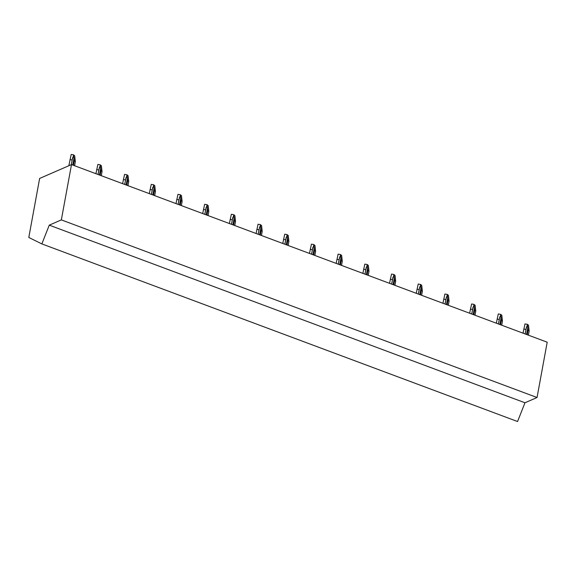 <?xml version="1.0" encoding="UTF-8"?>
<svg xmlns="http://www.w3.org/2000/svg" width="576" height="576" viewBox="0 0 576 576"><rect width="100%" height="100%" fill="white"/><g stroke="black" fill="none" stroke-linecap="round" stroke-linejoin="round"><path stroke-width="0.86" d="M61.344 219.895L49.27 225.151L41.861 243.914L28.8 237.463L39.629 178.452L71.496 164.578L61.344 219.895L537.048 397.512L524.974 402.768L517.565 421.531L41.861 243.914M49.27 225.151L524.974 402.768M71.496 164.578L547.2 342.194L537.048 397.512M68.846 165.73L71.172 154.469L73.548 154.865L74.7 155.786L75.341 161.611L74.282 160.769L73.548 154.865M73.548 155.398L72.144 159.97L69.97 159.61M74.585 165.73L75.341 161.611M73.447 165.305L74.282 160.769M71.28 164.671L72.144 159.97M95.911 173.693L97.87 164.441L100.238 164.83L101.398 165.758L102.038 171.583L100.973 170.734L100.238 164.83M100.246 165.362L98.842 169.934L96.66 169.574M101.282 175.694L102.038 171.583M100.145 175.27L100.973 170.734M98.006 174.478L98.842 169.934M122.602 183.658L124.56 174.406L126.936 174.802L128.088 175.723L128.729 181.548L127.67 180.698L126.936 174.802M126.936 175.334L125.532 179.906L123.358 179.539M127.973 185.666L128.729 181.548M126.835 185.242L127.67 180.698M124.704 184.442L125.532 179.906M149.299 193.622L151.258 184.37L153.626 184.766L154.786 185.688L155.426 191.513L154.368 190.67L153.626 184.766M153.634 185.299L152.23 189.871L150.055 189.511M154.67 195.631L155.426 191.513M153.533 195.206L154.368 190.67M151.394 194.407L152.23 189.871M175.99 203.594L177.955 194.342L180.324 194.731L181.483 195.66L182.117 201.485L181.058 200.635L180.324 194.731M180.331 195.264L178.927 199.836L176.746 199.476M181.368 205.596L182.117 201.485M180.223 205.171L181.058 200.635M178.092 204.379L178.927 199.836M202.687 213.559L204.646 204.307L207.022 204.703L208.174 205.625L208.814 211.45L207.756 210.6L207.022 204.703M207.022 205.236L205.618 209.808L203.443 209.441M208.058 215.568L208.814 211.45M206.921 215.143L207.756 210.6M204.782 214.344L205.618 209.808M229.385 223.531L231.343 214.272L233.712 214.668L234.871 215.59L235.512 221.414L234.446 220.572L233.712 214.668M233.719 215.201L232.315 219.773L230.141 219.413M234.756 225.533L235.512 221.414M233.618 225.108L234.446 220.572M231.48 224.309L232.315 219.773M256.075 233.496L258.041 224.244L260.41 224.633L261.569 225.562L262.202 231.386L261.144 230.537L260.41 224.633M260.41 225.166L259.006 229.738L256.831 229.378M261.446 235.498L262.202 231.386M260.309 235.073L261.144 230.537M258.178 234.281L259.006 229.738M282.773 243.461L284.731 234.209L287.107 234.605L288.259 235.526L288.9 241.351L287.842 240.502L287.107 234.605M287.107 235.138L285.703 239.71L283.529 239.342M288.144 245.47L288.9 241.351M287.006 245.045L287.842 240.502M284.868 244.246L285.703 239.71M309.47 253.433L311.429 244.174L313.798 244.57L314.957 245.491L315.598 251.316L314.532 250.474L313.798 244.57M313.805 245.102L312.401 249.674L310.219 249.314M314.842 255.434L315.598 251.316M313.704 255.01L314.532 250.474M311.566 254.21L312.401 249.674M336.161 263.398L338.119 254.146L340.495 254.542L341.647 255.463L342.288 261.288L341.23 260.438L340.495 254.542M340.495 255.074L339.091 259.639L336.917 259.279M341.532 265.406L342.288 261.288M340.394 264.982L341.23 260.438M338.263 264.182L339.091 259.639M362.858 273.362L364.817 264.11L367.186 264.506L368.345 265.428L368.986 271.253L367.927 270.403L367.186 264.506M367.193 265.039L365.789 269.611L363.614 269.251M368.23 275.371L368.986 271.253M367.092 274.946L367.927 270.403M364.954 274.147L365.789 269.611M389.549 283.334L391.514 274.082L393.883 274.471L395.042 275.393L395.676 281.218L394.618 280.375L393.883 274.471M393.89 275.004L392.486 279.576L390.305 279.216M394.927 285.336L395.676 281.218M393.782 284.911L394.618 280.375M391.651 284.112L392.486 279.576M416.246 293.299L418.205 284.047L420.581 284.443L421.733 285.365L422.374 291.19L421.315 290.34L420.581 284.443M420.581 284.976L419.177 289.541L417.002 289.181M421.618 295.308L422.374 291.19M420.48 294.883L421.315 290.34M418.342 294.084L419.177 289.541M442.944 303.264L444.902 294.012L447.271 294.408L448.43 295.33L449.071 301.154L448.006 300.312L447.271 294.408M447.278 294.941L445.874 299.513L443.7 299.153M448.315 305.273L449.071 301.154M447.178 304.848L448.006 300.312M445.039 304.049L445.874 299.513M469.634 313.236L471.6 303.984L473.969 304.373L475.128 305.302L475.762 311.126L474.703 310.277L473.969 304.373M473.969 304.906L472.565 309.478L470.39 309.118M475.006 315.238L475.762 311.126M473.868 314.813L474.703 310.277M471.737 314.021L472.565 309.478M496.332 323.201L498.29 313.949L500.666 314.345L501.818 315.266L502.459 321.091L501.401 320.242L500.666 314.345M500.666 314.878L499.262 319.45L497.088 319.082M501.703 325.21L502.459 321.091M500.566 324.785L501.401 320.242M498.427 323.986L499.262 319.45M523.03 333.166L524.988 323.914L527.357 324.31L528.516 325.231L529.157 331.056L528.091 330.214L527.357 324.31M527.364 324.842L525.96 329.414L523.778 329.054M528.401 335.174L529.157 331.056M527.263 334.75L528.091 330.214M525.125 333.95L525.96 329.414M72.742 165.038L74.016 158.076M71.33 164.65L72.634 157.558M99.432 175.01L100.714 168.041M98.05 174.492L99.324 167.522M126.13 184.975L127.411 178.006M124.74 184.457L126.022 177.487M152.827 194.94L154.102 187.978M151.438 194.422L152.719 187.459M179.518 204.912L180.799 197.942M178.135 204.394L179.41 197.424M206.215 214.877L207.49 207.907M204.826 214.358L206.107 207.389M232.906 224.842L234.187 217.879M231.523 224.323L232.798 217.361M259.603 234.814L260.885 227.844M258.214 234.295L259.495 227.326M286.301 244.778L287.575 237.809M284.911 244.26L286.193 237.298M312.991 254.743L314.273 247.781M311.609 254.232L312.883 247.262M339.689 264.715L340.97 257.746M338.299 264.197L339.581 257.227M366.386 274.68L367.661 267.718M364.997 274.162L366.278 267.199M393.077 284.652L394.358 277.682M391.694 284.134L392.969 277.164M419.774 294.617L421.049 287.647M418.385 294.098L419.666 287.129M446.465 304.582L447.746 297.619M445.082 304.063L446.357 297.101M473.162 314.554L474.444 307.584M471.773 314.035L473.054 307.066M499.86 324.518L501.134 317.549M498.47 324L499.752 317.03M526.55 334.483L527.832 327.521M525.168 333.965L526.442 327.002"/></g></svg>

